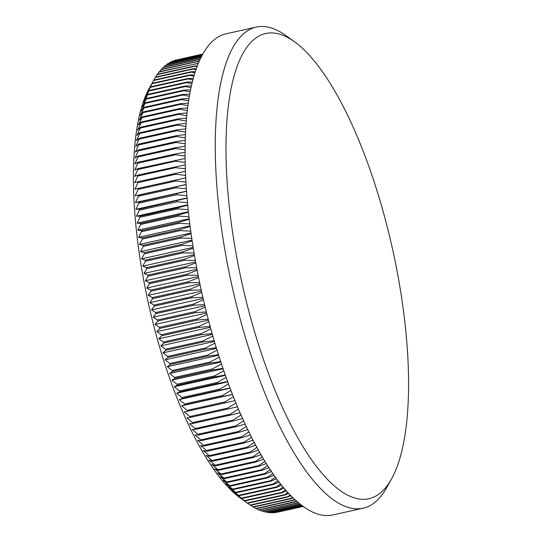 <?xml version="1.0" encoding="UTF-8"?>
<svg xmlns="http://www.w3.org/2000/svg" width="542" height="542" viewBox="0 0 542 542"><rect width="100%" height="100%" fill="white"/><g stroke="black" fill="none" stroke-linecap="round" stroke-linejoin="round"><path stroke-width="0.81" d="M290.221 494.927L287.809 496.662L250.072 505.056L240.533 498.193A223.541 72.404 -102.5 0 1 148.325 302.998A223.541 72.404 -102.5 0 1 149.301 88.163L153.806 80.087A231.712 75.053 77.5 0 0 153.569 80.528L191.306 72.133A231.712 75.053 -102.5 0 1 191.543 71.686L153.806 80.087M276.644 512.373A231.712 75.053 77.5 0 0 276.989 512.298L303.31 506.438L276.481 512.278M303.127 506.309L274.184 512.752A231.712 75.053 77.5 0 0 274.537 512.712L303.168 506.343M274.184 512.752L273.751 512.495M302.68 505.984L271.678 512.881A231.712 75.053 77.5 0 0 272.037 512.881L302.761 506.045M271.678 512.881L270.973 512.468M301.969 505.456L269.117 512.766A231.712 75.053 77.5 0 0 269.482 512.8L302.084 505.544M269.117 512.766L268.168 512.183M301.013 504.724L266.515 512.4A231.712 75.053 77.5 0 0 266.888 512.468L301.162 504.839M266.515 512.4L265.316 511.655M299.828 503.789L263.866 511.79A231.712 75.053 77.5 0 0 264.239 511.892L300.011 503.938M263.866 511.79L262.436 510.876M298.432 502.644L261.176 510.937A231.712 75.053 77.5 0 0 261.556 511.072L298.642 502.82M261.176 510.937L259.53 509.846M258.446 509.832A231.712 75.053 77.5 0 0 258.839 510.002L296.576 501.601A231.712 75.053 -102.5 0 1 296.189 501.431L258.446 509.832L256.59 508.572M255.688 508.484A231.712 75.053 77.5 0 0 256.081 508.687L293.818 500.286A231.712 75.053 -102.5 0 1 293.425 500.083L255.688 508.484L253.622 507.055M252.89 506.892A231.712 75.053 77.5 0 0 253.29 507.129L291.027 498.735A231.712 75.053 -102.5 0 1 290.634 498.491L252.89 506.892L250.628 505.293M250.072 505.056A231.712 75.053 77.5 0 0 250.472 505.334L288.208 496.933A231.712 75.053 -102.5 0 1 287.809 496.662M243.019 499.988L247.626 503.294A231.712 75.053 77.5 0 1 247.227 502.983L240.235 497.868L244.76 501.018A231.712 75.053 77.5 0 1 244.354 500.673L237.423 495.517L241.874 498.504A231.712 75.053 77.5 0 1 241.461 498.132L234.598 492.935L238.968 495.761A231.712 75.053 77.5 0 1 238.555 495.354L231.759 490.131L236.055 492.786A231.712 75.053 77.5 0 1 235.641 492.353L228.907 487.109L233.121 489.589A231.712 75.053 77.5 0 1 232.708 489.121L226.048 483.864L230.187 486.167A231.712 75.053 77.5 0 1 229.774 485.666L223.182 480.402L227.254 482.529A231.712 75.053 77.5 0 1 226.834 482.001L220.316 476.736L224.313 478.674A231.712 75.053 77.5 0 1 223.9 478.112L217.45 472.861L221.373 474.609A231.712 75.053 77.5 0 1 220.96 474.02L214.591 468.776L218.446 470.341A231.712 75.053 77.5 0 1 218.033 469.718L211.739 464.501L215.526 465.863A231.712 75.053 77.5 0 1 215.113 465.219L208.894 460.029L212.613 461.195A231.712 75.053 77.5 0 1 212.207 460.517L206.062 455.368L209.72 456.337A231.712 75.053 77.5 0 1 209.314 455.632L203.25 450.524L206.848 451.29A231.712 75.053 77.5 0 1 206.441 450.558L200.459 445.497L203.988 446.059A231.712 75.053 77.5 0 1 203.589 445.307L197.688 440.3L201.163 440.66A231.712 75.053 77.5 0 1 200.764 439.88L194.944 434.935L198.358 435.084A231.712 75.053 77.5 0 1 197.965 434.284L192.227 429.413L195.587 429.352A231.712 75.053 77.5 0 1 195.201 428.532L189.544 423.729L192.85 423.465A231.712 75.053 77.5 0 1 192.471 422.618L186.895 417.902L190.154 417.421A231.712 75.053 77.5 0 1 189.775 416.554L184.287 411.927L187.498 411.236A231.712 75.053 77.5 0 1 187.125 410.348L181.719 405.822L184.876 404.915A231.712 75.053 77.5 0 1 184.51 404.014L179.192 399.583L182.308 398.465A231.712 75.053 77.5 0 1 181.949 397.543L176.712 393.221L179.788 391.886A231.712 75.053 77.5 0 1 179.436 390.951L174.28 386.744L177.315 385.199A231.712 75.053 77.5 0 1 176.97 384.244L171.895 380.159L174.897 378.397A231.712 75.053 77.5 0 1 174.558 377.428L169.571 373.472L172.539 371.5A231.712 75.053 77.5 0 1 172.207 370.518L167.302 366.69L170.235 364.509A231.712 75.053 77.5 0 1 169.917 363.513L165.093 359.82L167.993 357.429A231.712 75.053 77.5 0 1 167.681 356.426L162.939 352.869L165.818 350.274A231.712 75.053 77.5 0 1 165.52 349.258L160.859 345.85L163.711 343.045A231.712 75.053 77.5 0 1 163.42 342.022L158.84 338.77L161.672 335.762A231.712 75.053 77.5 0 1 161.387 334.726L156.889 331.629L159.7 328.418A231.712 75.053 77.5 0 1 159.429 327.375L155.005 324.441L157.803 321.027A231.712 75.053 77.5 0 1 157.546 319.976L153.203 317.212L155.988 313.601A231.712 75.053 77.5 0 1 155.737 312.544L151.469 309.949L154.24 306.142A231.712 75.053 77.5 0 1 154.003 305.085L149.809 302.66L152.58 298.662A231.712 75.053 77.5 0 1 152.349 297.605L148.23 295.356L150.994 291.169A231.712 75.053 77.5 0 1 150.778 290.112L146.733 288.046L149.497 283.669A231.712 75.053 77.5 0 1 149.287 282.612L145.317 280.736L148.081 276.176A231.712 75.053 77.5 0 1 147.885 275.119L143.982 273.425L146.746 268.69A231.712 75.053 77.5 0 1 146.57 267.633L142.736 266.136L145.507 261.224A231.712 75.053 77.5 0 1 145.337 260.174L141.57 258.873L144.355 253.785A231.712 75.053 77.5 0 1 144.199 252.735L140.5 251.637L143.291 246.38A231.712 75.053 77.5 0 1 143.142 245.336L139.511 244.435L142.316 239.022A231.712 75.053 77.5 0 1 142.187 237.985L138.617 237.288L141.435 231.712A231.712 75.053 77.5 0 1 141.32 230.682L137.804 230.187L140.649 224.463A231.712 75.053 77.5 0 1 140.541 223.446L137.092 223.155L139.951 217.281A231.712 75.053 77.5 0 1 139.863 216.272L136.469 216.19L139.355 210.174A231.712 75.053 77.5 0 1 139.28 209.178L135.934 209.307L138.854 203.155A231.712 75.053 77.5 0 1 138.793 202.166L135.5 202.505L138.447 196.218A231.712 75.053 77.5 0 1 138.4 195.249L135.154 195.797L138.135 189.388A231.712 75.053 77.5 0 1 138.102 188.426L134.911 189.192L137.925 182.661A231.712 75.053 77.5 0 1 137.898 181.719L134.755 182.695L137.804 176.042A231.712 75.053 77.5 0 1 137.797 175.12L134.694 176.306L137.783 169.551A231.712 75.053 77.5 0 1 137.79 168.643L134.728 170.039L137.864 163.183A231.712 75.053 77.5 0 1 137.885 162.288L134.856 163.908L138.041 156.95A231.712 75.053 77.5 0 1 138.075 156.076L135.08 157.905L138.312 150.852A231.712 75.053 77.5 0 1 138.359 150.005L135.405 152.045L138.677 144.91A231.712 75.053 77.5 0 1 138.738 144.084L135.812 146.333L139.145 139.125A231.712 75.053 77.5 0 1 139.219 138.318L136.32 140.778L139.707 133.495A231.712 75.053 77.5 0 1 139.789 132.709L136.923 135.378L140.358 128.034A231.712 75.053 77.5 0 1 140.459 127.275L137.614 130.148L141.11 122.743A231.712 75.053 77.5 0 1 141.225 122.011L138.393 125.087L141.95 117.634A231.712 75.053 77.5 0 1 142.079 116.923L139.274 120.202L142.892 112.709A231.712 75.053 77.5 0 1 143.027 112.025L140.236 115.507L143.915 107.966A231.712 75.053 77.5 0 1 144.07 107.316L141.286 110.995L145.032 103.427A231.712 75.053 77.5 0 1 145.202 102.804L142.424 106.672L146.238 99.084A231.712 75.053 77.5 0 1 146.421 98.488L143.657 102.553L147.539 94.945A231.712 75.053 77.5 0 1 147.729 94.383L144.965 98.63L148.921 91.022A231.712 75.053 77.5 0 1 149.118 90.48L146.36 94.918L150.385 87.303A231.712 75.053 77.5 0 1 150.601 86.795L147.837 91.415L151.936 83.807A231.712 75.053 77.5 0 1 152.16 83.332L153.569 80.528M241.786 282.165A238.25 77.174 77.5 0 0 391.649 478.728A238.25 77.174 77.5 0 0 392.693 249.754A238.25 77.174 77.5 0 0 294.414 41.714A238.25 77.174 77.5 0 0 241.786 282.165M391.649 478.728L386.656 487.712A246.42 79.816 -102.5 0 1 363.215 508.179A246.42 79.816 -102.5 0 1 231.651 284.401A246.42 79.816 -102.5 0 1 256.17 27.1A246.42 79.816 -102.5 0 1 286.081 35.704L294.414 41.714M363.215 508.179L333.025 514.9A246.42 79.816 -102.5 0 1 201.461 291.122A246.42 79.816 -102.5 0 1 225.98 33.821L256.17 27.1M201.746 292.395L191.739 296.691A231.712 75.053 -102.5 0 0 191.983 297.748L202.857 297.294M191.983 297.748L154.24 306.142M191.739 296.691L154.003 305.085M203.426 299.746L193.474 304.15L155.737 312.544M204.585 304.631L193.724 305.2A231.712 75.053 -102.5 0 1 193.474 304.15M193.724 305.2L155.988 313.601M205.181 307.077L195.283 311.582L157.546 319.976M206.38 311.935L195.547 312.632A231.712 75.053 -102.5 0 1 195.283 311.582M195.547 312.632L157.803 321.027M207.003 314.38L197.166 318.974L159.429 327.375M208.25 319.204L197.444 320.017A231.712 75.053 -102.5 0 1 197.166 318.974M197.444 320.017L159.7 328.418M208.894 321.636L199.131 326.325L161.387 334.726M210.181 326.426L199.409 327.361A231.712 75.053 -102.5 0 1 199.131 326.325M199.409 327.361L161.672 335.762M210.845 328.852L201.157 333.621L163.42 342.022M212.173 333.587L201.448 334.651A231.712 75.053 -102.5 0 1 201.157 333.621M201.448 334.651L163.711 343.045M212.864 336.013L203.257 340.857L165.52 349.258M214.232 340.694L203.562 341.88A231.712 75.053 -102.5 0 1 203.257 340.857M203.562 341.88L165.818 350.274M214.944 343.106L205.425 348.025L167.681 356.426M216.346 347.727L205.736 349.034A231.712 75.053 -102.5 0 1 205.425 348.025M205.736 349.034L167.993 357.429M217.085 350.132L207.654 355.118L169.917 363.513M218.514 354.685L207.972 356.114A231.712 75.053 -102.5 0 1 207.654 355.118M207.972 356.114L170.235 364.509M219.28 357.083L209.95 362.124L172.207 370.518M220.736 361.561L210.276 363.106A231.712 75.053 -102.5 0 1 209.95 362.124M210.276 363.106L172.539 371.5M221.529 363.946L212.301 369.034L174.558 377.428M223.013 368.343L212.64 370.003A231.712 75.053 -102.5 0 1 212.301 369.034M212.64 370.003L174.897 378.397M223.826 370.714L214.707 375.85L176.97 384.244M225.33 375.03L215.052 376.798A231.712 75.053 -102.5 0 1 214.707 375.85M215.052 376.798L177.315 385.199M226.17 377.388L217.173 382.55L179.436 390.951M227.701 381.609L217.525 383.492A231.712 75.053 -102.5 0 1 217.173 382.55M217.525 383.492L179.788 391.886M228.561 383.96L219.686 389.142L181.949 397.543M230.106 388.072L220.045 390.064A231.712 75.053 -102.5 0 1 219.686 389.142M220.045 390.064L182.308 398.465M231 390.409L222.254 395.613L184.51 404.014M232.559 394.42L222.62 396.514A231.712 75.053 -102.5 0 1 222.254 395.613M222.62 396.514L184.876 404.915M233.473 396.744L224.862 401.954L187.125 410.348M235.038 400.646L225.235 402.841A231.712 75.053 -102.5 0 1 224.862 401.954M225.235 402.841L187.498 411.236M235.98 402.957L227.518 408.16L189.775 416.554M237.552 406.737L227.897 409.02A231.712 75.053 -102.5 0 1 227.518 408.16M227.897 409.02L190.154 417.421M238.527 409.034L230.208 414.217L192.471 422.618M240.099 412.692L230.594 415.064A231.712 75.053 -102.5 0 1 230.208 414.217M230.594 415.064L192.85 423.465M241.095 414.969L232.938 420.131L195.201 428.532M242.674 418.499L233.331 420.958A231.712 75.053 -102.5 0 1 232.938 420.131M233.331 420.958L195.587 429.352M243.697 420.761L235.709 425.89L197.965 434.284M245.262 424.162L236.102 426.689A231.712 75.053 -102.5 0 1 235.709 425.89M236.102 426.689L198.358 435.084M246.319 426.405L238.507 431.486L200.764 439.88M247.877 429.664L238.9 432.259A231.712 75.053 -102.5 0 1 238.507 431.486M238.9 432.259L201.163 440.66M248.961 431.893L241.332 436.913L203.589 445.307M250.499 435.009L241.732 437.665A231.712 75.053 -102.5 0 1 241.332 436.913M241.732 437.665L203.988 446.059M251.61 437.218L244.178 442.164L206.441 450.558M253.141 440.192L244.584 442.889A231.712 75.053 -102.5 0 1 244.178 442.164M244.584 442.889L206.848 451.29M254.279 442.374L247.05 447.238L209.314 455.632M255.783 445.199L247.457 447.936A231.712 75.053 -102.5 0 1 247.05 447.238M247.457 447.936L209.72 456.337M256.955 447.36L249.943 452.123L212.207 460.517M258.432 450.036L250.357 452.8A231.712 75.053 -102.5 0 1 249.943 452.123M250.357 452.8L212.613 461.195M259.632 452.17L252.85 456.818L215.113 465.219M261.075 454.691L253.263 457.468A231.712 75.053 -102.5 0 1 252.85 456.818M253.263 457.468L215.526 465.863M262.308 456.798L255.77 461.323L218.033 469.718M263.717 459.162L256.183 461.94A231.712 75.053 -102.5 0 1 255.77 461.323M256.183 461.94L218.446 470.341M264.984 461.249L258.703 465.619L220.96 474.02M266.346 463.451L259.117 466.215A231.712 75.053 -102.5 0 1 258.703 465.619M259.117 466.215L221.373 474.609M267.64 465.503L261.637 469.718L223.9 478.112M268.961 467.55L262.05 470.28A231.712 75.053 -102.5 0 1 261.637 469.718M262.05 470.28L224.313 478.674M270.289 469.568L264.577 473.6L226.834 482.001M271.556 471.459L264.991 474.135A231.712 75.053 -102.5 0 1 264.577 473.6M264.991 474.135L227.254 482.529M272.911 473.444L267.518 477.272L229.774 485.666M274.123 475.165L267.931 477.773A231.712 75.053 -102.5 0 1 267.518 477.272M267.931 477.773L230.187 486.167M275.512 477.116L270.451 480.72L232.708 489.121M276.657 478.681L270.865 481.194A231.712 75.053 -102.5 0 1 270.451 480.72M270.865 481.194L233.121 489.589M278.08 480.591L273.378 483.952L235.641 492.353M279.157 481.994L273.791 484.392A231.712 75.053 -102.5 0 1 273.378 483.952M273.791 484.392L236.055 492.786M280.614 483.864L276.298 486.96L238.555 495.354M281.61 485.11L276.711 487.366A231.712 75.053 -102.5 0 1 276.298 486.96M276.711 487.366L238.968 495.761M283.1 486.933L279.205 489.731L241.461 498.132M284.015 488.03L279.611 490.11A231.712 75.053 -102.5 0 1 279.205 489.731M279.611 490.11L241.874 498.504M285.539 489.805L282.091 492.278L244.354 500.673M286.366 490.747L282.497 492.617A231.712 75.053 -102.5 0 1 282.091 492.278M282.497 492.617L244.76 501.018M287.91 492.468L284.963 494.589L247.227 502.983M288.649 493.267L285.37 494.893A231.712 75.053 -102.5 0 1 284.963 494.589M285.37 494.893L247.626 503.294M288.208 496.933L290.864 495.584M292.456 497.183L290.634 498.491M291.027 498.735L292.992 497.712M294.597 499.243L293.425 500.083M293.818 500.286L295.031 499.643M296.65 501.106L296.189 501.431M296.576 501.601L296.969 501.391M202.654 54.078L176.258 60.047M202.593 54.186L174.28 60.487A231.712 75.053 77.5 0 0 173.948 60.596L202.572 54.227M202.369 54.593L171.936 61.361A231.712 75.053 77.5 0 0 171.611 61.503L202.329 54.667M201.997 55.284L169.653 62.479A231.712 75.053 77.5 0 0 169.334 62.662L201.929 55.406M201.475 56.273L167.424 63.848A231.712 75.053 77.5 0 0 167.119 64.058L201.394 56.436M200.831 57.54L165.269 65.453A231.712 75.053 77.5 0 0 164.971 65.697L200.73 57.743M200.079 59.092L163.176 67.303A231.712 75.053 77.5 0 0 162.885 67.581L199.964 59.335M199.205 61.009L161.157 69.39A231.712 75.053 77.5 0 0 160.872 69.701L198.616 61.307A231.712 75.053 -102.5 0 1 198.894 60.995M198.616 61.307L199.036 61.381M198.189 63.38L159.206 71.713A231.712 75.053 77.5 0 0 158.935 72.066L196.678 63.665A231.712 75.053 -102.5 0 1 196.942 63.319M196.678 63.665L197.972 63.909M197.159 65.968L195.066 65.88L157.329 74.274A231.712 75.053 77.5 0 0 157.072 74.654L194.808 66.26A231.712 75.053 -102.5 0 1 195.066 65.88M194.808 66.26L196.902 66.646M196.129 68.766L193.27 68.665L155.527 77.066A231.712 75.053 77.5 0 0 155.276 77.479L193.02 69.078A231.712 75.053 -102.5 0 1 193.27 68.665M193.02 69.078L195.838 69.606M195.113 71.774L191.543 71.686M191.306 72.133L194.788 72.784M194.111 74.992L189.903 74.931L152.16 83.332M193.758 76.178L189.673 75.406A231.712 75.053 -102.5 0 1 189.903 74.931M189.673 75.406L151.936 83.807M193.128 78.421L188.338 78.4L150.601 86.795M192.762 79.776L188.128 78.908A231.712 75.053 -102.5 0 1 188.338 78.4M188.128 78.908L150.385 87.303M192.18 82.052L186.861 82.086L149.118 90.48M191.807 83.583L186.658 82.621A231.712 75.053 -102.5 0 1 186.861 82.086M186.658 82.621L148.921 91.022M191.272 85.887L185.466 85.982L147.729 94.383M190.899 87.587L185.276 86.551A231.712 75.053 -102.5 0 1 185.466 85.982M185.276 86.551L147.539 94.945M190.411 89.918L184.158 90.087L146.421 98.488M190.039 91.801L183.982 90.69A231.712 75.053 -102.5 0 1 184.158 90.087M183.982 90.69L146.238 99.084M189.592 94.152L182.939 94.403L145.202 102.804M189.233 96.198L182.776 95.033A231.712 75.053 -102.5 0 1 182.939 94.403M182.776 95.033L145.032 103.427M188.833 98.569L181.807 98.915L144.07 107.316M188.487 100.792L181.658 99.572A231.712 75.053 -102.5 0 1 181.807 98.915M181.658 99.572L143.915 107.966M188.135 103.183L180.771 103.63L143.027 112.025M187.803 105.568L180.628 104.308A231.712 75.053 -102.5 0 1 180.771 103.63M180.628 104.308L142.892 112.709M187.491 107.973L179.822 108.529L142.079 116.923M187.186 110.527L179.693 109.233A231.712 75.053 -102.5 0 1 179.822 108.529M179.693 109.233L141.95 117.634M186.922 112.946L178.962 113.61L141.225 122.011M186.644 115.663L178.846 114.342A231.712 75.053 -102.5 0 1 178.962 113.61M178.846 114.342L141.11 122.743M186.414 118.095L178.203 118.874L140.459 127.275M186.17 120.968L178.101 119.633A231.712 75.053 -102.5 0 1 178.203 118.874M178.101 119.633L140.358 128.034M185.987 123.407L177.532 124.314L139.789 132.709M185.777 126.435L177.444 125.094A231.712 75.053 -102.5 0 1 177.532 124.314M177.444 125.094L139.707 133.495M185.628 128.888L176.956 129.917L139.219 138.318M185.459 132.065L176.882 130.724A231.712 75.053 -102.5 0 1 176.956 129.917M176.882 130.724L139.145 139.125M185.344 134.524L176.482 135.683L138.738 144.084M185.215 137.844L176.421 136.516A231.712 75.053 -102.5 0 1 176.482 135.683M176.421 136.516L138.677 144.91M185.14 140.31L176.096 141.611L138.359 150.005M185.059 143.772L176.048 142.458A231.712 75.053 -102.5 0 1 176.096 141.611M176.048 142.458L138.312 150.852M185.018 146.245L175.811 147.681L138.075 156.076M184.985 149.843L175.777 148.549A231.712 75.053 -102.5 0 1 175.811 147.681M175.777 148.549L138.041 156.95M184.978 152.322L175.622 153.894L137.885 162.288M184.991 156.042L175.601 154.782A231.712 75.053 -102.5 0 1 175.622 153.894M175.601 154.782L137.864 163.183M185.012 158.528L137.79 168.643M185.079 162.376L175.527 161.15A231.712 75.053 -102.5 0 1 175.533 160.242M175.527 161.15L137.783 169.551M185.14 164.863L137.797 175.12M185.256 168.826L175.547 167.647A231.712 75.053 -102.5 0 1 175.54 166.719M175.547 167.647L137.804 176.042M185.344 171.313L137.898 181.719M185.513 175.391L175.662 174.26A231.712 75.053 -102.5 0 1 175.642 173.318M175.662 174.26L137.925 182.661M185.635 177.884L138.102 188.426M185.865 182.065L175.879 180.987A231.712 75.053 -102.5 0 1 175.838 180.032M175.879 180.987L138.135 189.388M186.014 184.558L138.4 195.249M186.299 188.833L176.184 187.823A231.712 75.053 -102.5 0 1 176.136 186.855M176.184 187.823L138.447 196.218M186.475 191.326L138.793 202.166M186.814 195.703L176.59 194.754A231.712 75.053 -102.5 0 1 176.529 193.772M176.59 194.754L138.854 203.155M187.024 198.196L139.28 209.178M187.424 202.647L177.098 201.78A231.712 75.053 -102.5 0 1 177.017 200.784M177.098 201.78L139.355 210.174M187.661 205.147L177.607 207.877L139.863 216.272M188.115 209.679L177.695 208.887A231.712 75.053 -102.5 0 1 177.607 207.877M177.695 208.887L139.951 217.281M188.379 212.173L178.284 215.045L140.541 223.446M188.894 216.773L178.386 216.068A231.712 75.053 -102.5 0 1 178.284 215.045M178.386 216.068L140.649 224.463M189.185 219.273L179.056 222.288L141.32 230.682M189.754 223.934L179.172 223.318A231.712 75.053 -102.5 0 1 179.056 222.288M179.172 223.318L141.435 231.712M190.073 226.427L179.924 229.591L142.187 237.985M190.703 231.156L180.052 230.628A231.712 75.053 -102.5 0 1 179.924 229.591M180.052 230.628L142.316 239.022M191.048 233.643L180.886 236.942L143.142 245.336M191.732 238.419L181.028 237.985A231.712 75.053 -102.5 0 1 180.886 236.942M181.028 237.985L143.291 246.38M192.098 240.905L181.936 244.34L144.199 252.735M192.844 245.722L182.092 245.391A231.712 75.053 -102.5 0 1 181.936 244.34M182.092 245.391L144.355 253.785M193.243 248.209L183.074 251.773L145.337 260.174M194.036 253.053L183.243 252.829A231.712 75.053 -102.5 0 1 183.074 251.773M183.243 252.829L145.507 261.224M194.463 255.539L184.307 259.239L146.57 267.633M195.316 260.417L184.49 260.296A231.712 75.053 -102.5 0 1 184.307 259.239M184.49 260.296L146.746 268.69M195.764 262.89L185.628 266.718L147.885 275.119M196.671 267.789L185.818 267.775A231.712 75.053 -102.5 0 1 185.628 266.718M185.818 267.775L148.081 276.176M197.139 270.262L187.031 274.211L149.287 282.612M198.101 275.173L187.234 275.275A231.712 75.053 -102.5 0 1 187.031 274.211M187.234 275.275L149.497 283.669M198.602 277.646L188.514 281.711L150.778 290.112M199.612 282.558L188.738 282.775A231.712 75.053 -102.5 0 1 188.514 281.711M188.738 282.775L150.994 291.169M200.133 285.024L190.086 289.204L152.349 297.605M201.197 289.929L190.317 290.268A231.712 75.053 -102.5 0 1 190.086 289.204M190.317 290.268L152.58 298.662M153.813 80.081L155.276 77.479M155.71 77.025L157.072 74.654M157.681 74.193L158.935 72.066M159.741 71.598L160.872 69.701M161.875 69.234L162.885 67.581M164.084 67.1L164.971 65.697M166.374 65.209L167.119 64.058M168.738 63.556L169.334 62.662M171.177 62.14L171.611 61.503M173.684 60.975L173.948 60.596M201.468 291.169L149.809 302.66M199.89 283.866L148.23 295.356M198.379 276.555L146.733 288.046M196.949 269.245L145.317 280.736M195.587 261.949L143.982 273.425M194.314 254.659L142.736 266.136M193.115 247.403L141.57 258.873M191.99 240.174L140.5 251.637M190.953 232.992L139.511 244.435M189.998 225.851L138.617 237.288M189.124 218.772L137.804 230.187M188.331 211.753L137.092 223.155M187.627 204.808L136.469 216.19M187.004 197.945L135.934 209.307M186.462 191.17L135.5 202.505M186.008 184.483L135.154 195.797M232.586 394.501L181.719 405.822M230.167 388.235L179.192 399.583M227.789 381.853L176.712 393.221M225.452 375.355L174.28 386.744M223.148 368.75L171.895 380.159M220.899 362.049L169.571 373.472M218.697 355.254L167.302 366.69M216.543 348.371L165.093 359.82M214.442 341.413L162.939 352.869M212.403 334.38L160.859 345.85M210.418 327.293L158.84 338.77M208.494 320.146L156.889 331.629M206.637 312.951L155.005 324.441M204.849 305.722L153.203 317.212M203.121 298.452L151.469 309.949"/></g></svg>
